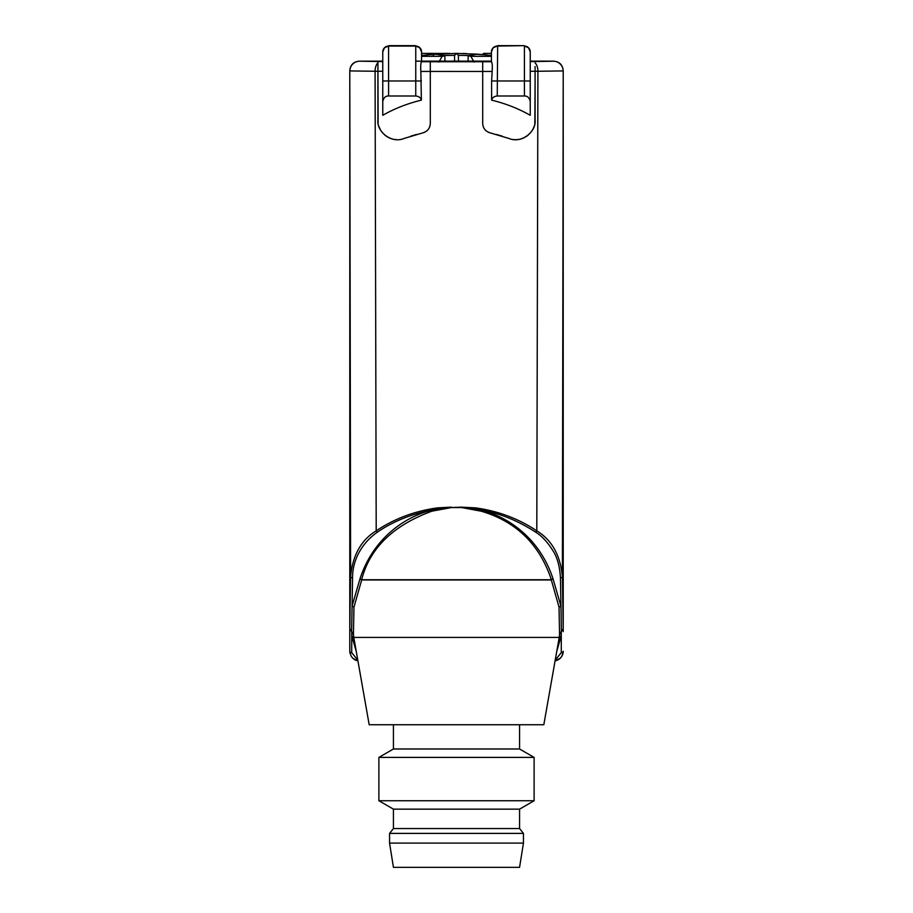 <?xml version="1.0" encoding="UTF-8"?>
<svg xmlns="http://www.w3.org/2000/svg" width="913" height="913" viewBox="0 0 913 913"><rect width="100%" height="100%" fill="white"/><g stroke="black" fill="none" stroke-linecap="round" stroke-linejoin="round"><path stroke-width="1.37" d="M563.218 631.602L563.218 70.849C562.728 64.88 559.498 61.65 553.518 61.148C559.486 61.673 562.728 64.903 563.218 70.883L563.218 628.612M562.853 653.891A9.701 9.701 0 0 1 555.081 660.829L560.354 658.147L561.997 655.922L563.218 651.254L562.979 653.366M563.218 651.323L563.218 651.266A9.701 9.701 0 0 1 563.15 652.35A9.701 9.701 0 0 0 563.218 651.254L563.218 651.254A1.94 1.37 0 0 1 561.278 652.624L555.195 660.19M359.984 578.785L361.674 579.949L353.97 607.156L352.11 605.992L352.555 577.838C352.544 558.003 363.431 541.991 377.286 532.211C394.405 520.456 413.68 513.528 431.529 510.207C405.52 516.678 373.463 537.654 359.984 578.785L352.11 605.992L351.585 631.602L349.782 628.658L349.782 70.883C350.272 64.903 353.514 61.673 359.494 61.171L382.764 61.148L359.494 61.171C353.502 61.65 350.272 64.88 349.782 70.849L349.782 651.311A9.701 9.701 0 0 1 349.782 651.254L349.782 631.385M415.757 61.148L491.422 61.148L415.757 61.171M530.236 61.148L553.518 61.148L530.236 61.171M352.555 577.838A1.94 1.37 -179.1 0 1 350.615 576.468L349.782 628.612M369.183 724.739L353.788 637.422L369.183 724.739L543.817 724.739L559.213 637.422L543.817 724.739M556.702 651.665L561.096 636.224L561.141 631.602M561.096 636.224L559.167 637.342M357.919 660.841L357.2 660.67L357.919 660.829A9.701 9.701 0 0 1 357.36 660.715A9.701 9.701 0 0 0 357.919 660.829A9.701 9.701 0 0 1 354.084 659.312M357.2 660.67L352.817 658.284L351.117 656.15L349.782 651.254L350.021 653.366M351.117 656.15L349.782 651.323A9.701 9.701 0 0 1 349.782 651.254A1.94 1.37 0 0 0 351.722 652.624L357.805 660.19M351.859 631.602L351.904 636.224L356.298 651.665M353.833 637.342L351.904 636.224M355.488 62.016A9.701 9.701 0 0 0 352.623 63.99M352.429 64.184A9.701 9.701 0 0 0 350.638 66.866M562.362 66.866A9.701 9.701 0 0 0 560.571 64.184A9.701 9.701 0 0 1 562.362 66.866M560.377 63.99A9.701 9.701 0 0 0 557.512 62.016A9.701 9.701 0 0 1 560.377 63.99M491.422 53.388L483.662 53.388L482.395 54.666M491.422 55.328L489.482 55.328M485.579 54.894L485.008 53.388M423.518 55.328L421.578 55.328M421.578 53.388L427.992 53.388L427.421 54.894M430.605 54.666L429.338 53.388L430.605 54.666L429.338 53.388L427.992 53.388M563.138 652.475A9.701 9.701 0 0 1 563.024 653.172A9.701 9.701 0 0 0 563.138 652.475M431.906 511.177L451.399 507.56L437.681 508.975L431.529 510.207L431.906 511.177C393.126 525.42 369.708 548.279 361.639 579.755A1.94 1.335 17.6 0 0 361.445 579.515L360.315 578.865M461.59 507.149L475.513 507.868L475.319 508.975L461.59 507.149L451.399 507.56L461.601 507.56L481.094 511.177C509.659 519.554 537.586 538.293 551.361 579.755L553.016 578.785L560.89 605.992L559.03 607.156L559.555 634.136L563.218 628.658L562.385 576.468A1.94 1.37 179.1 0 1 560.445 577.838L561.415 631.602M451.41 507.149L437.487 507.868C414.685 511.063 394.245 518.732 376.202 530.841L375.083 71.26L377.914 71.271L377.914 120.265C376.59 131.324 391.255 143.946 404.048 138.468L422.765 132.887C427.524 131.438 430.034 128.288 430.308 123.438L430.308 69.65M349.782 70.883L350.615 576.468C352.669 555.195 361.194 539.982 376.202 530.841L377.286 532.211M353.97 607.156L353.445 634.136L351.585 631.602M353.445 634.136L353.788 637.422L559.213 637.422L559.555 634.136M552.388 578.979L551.326 579.949L559.03 607.156M475.102 509.694L475.319 508.975L481.471 510.207C507.48 516.667 539.549 537.666 553.016 578.785M481.094 511.177L481.471 510.207C499.845 513.3 517.933 520.638 535.714 532.211C541.717 535.817 547.515 542.06 553.084 550.927C557.341 557.546 559.795 566.517 560.445 577.838M530.236 51.881L528.524 47.761L524.416 46.061A5.82 5.82 0 0 1 530.236 51.881L530.236 115.3C518.652 108.658 505.779 103.603 491.616 100.133C492.233 97.702 494.104 96.322 497.243 96.002L524.416 96.002L524.416 80.983L491.616 80.983L492.141 71.431L482.692 71.442L482.692 123.438C482.943 128.254 485.454 131.404 490.235 132.887L508.952 138.468C521.745 143.946 536.41 131.324 535.086 120.265L535.086 120.356M530.236 71.294L537.917 71.26L536.798 530.841C518.504 518.641 498.076 510.972 475.513 507.868M535.086 66.558L535.086 67.471M535.086 68.407L535.086 69.365M535.086 70.324L535.086 120.265C535.794 132.396 521.46 143.74 508.952 138.468L490.235 132.887C485.499 131.472 482.988 128.311 482.692 123.438L482.692 69.776M482.692 76.806L482.692 84.612L482.692 76.806M388.584 96.002L415.757 96.002L415.757 80.983L388.584 80.983L388.584 96.002C385.56 95.876 383.62 97.714 382.764 101.514L382.764 115.3C394.348 108.658 407.221 103.603 421.384 100.133L420.859 71.431L482.692 71.465L482.692 61.719L489.779 61.628L482.692 61.719A133.88 1.164 180 0 1 430.308 61.742L421.578 61.628L430.308 61.719L430.308 123.438L430.308 84.612M378.108 122.97L377.914 61.513L359.494 61.171M377.914 71.282L377.914 61.548A133.891 1.175 180 0 0 382.764 61.57L382.764 71.294L377.914 71.282M359.585 61.217A9.701 9.701 -63.4 0 0 349.884 70.929L375.083 71.26A9.701 5.501 -89.7 0 1 377.914 62.814M535.714 532.211L536.798 530.841C551.806 539.982 560.331 555.195 562.385 576.468L563.218 70.883M535.086 62.814A9.701 5.501 -90.3 0 1 537.917 71.26L563.116 70.929A9.701 9.701 63.4 0 0 553.415 61.217L535.086 61.548A133.891 1.175 180 0 1 530.236 61.57L530.236 61.548M491.422 61.628L489.779 61.628L491.422 61.81L491.422 51.893A5.82 5.82 0 0 1 497.243 46.072L493.134 47.761L491.422 51.893M535.086 80.104L535.086 90.444M535.086 84.612L534.835 123.335M533.021 128.973L533.763 127.306M528.25 135.044L527.566 135.603M524.153 137.715L522.887 138.274M516.644 139.643L515.662 139.666M513.905 139.586L513.174 139.506M377.948 121.315L377.914 120.413M491.616 80.983L491.616 100.133M513.802 139.575L514.418 139.621M516.541 139.643L519.155 139.358M522.51 138.422L523.994 137.795M526.356 136.459L528.045 135.215M524.416 96.002C527.44 95.876 529.38 97.714 530.236 101.514M492.141 71.431C492.495 65.964 492.255 62.757 491.422 61.81M482.692 123.438L482.692 84.612M427.261 130.491L426.622 131.038M377.914 120.265C377.229 132.362 391.437 143.729 404.048 138.468L422.765 132.887C427.444 131.518 429.955 128.368 430.308 123.438M424.853 132.157L422.902 132.864M416.613 134.428L410.873 136.128M488.387 132.271L490.235 132.887M502.31 136.185L496.273 134.405M382.764 101.514L382.764 51.881A5.82 5.82 0 0 1 388.584 46.072L384.476 47.761L382.764 51.881M415.757 96.002C418.896 96.322 420.767 97.702 421.384 100.133M384.476 47.761L388.995 45.65L415.347 45.65L419.466 47.35L421.578 51.881L421.578 61.81L421.578 51.893A5.82 5.82 0 0 0 415.757 46.072L419.866 47.761M421.578 61.81C420.745 62.757 420.505 65.964 420.859 71.431M430.308 61.719L421.578 61.73M396.539 139.655L393.994 139.381M390.365 138.377L387.523 137.007M385.674 135.786L384.818 135.101M382.136 132.339L381.52 131.529M380.31 129.612L378.975 126.565M528.524 47.761L524.005 45.65L497.653 45.65L493.134 47.761M438.833 62.095L442.2 56.332A281.021 180.637 -90 0 1 444.882 55.796L444.882 61.148M442.2 56.332L421.578 56.332M491.422 56.332L470.8 56.332L474.167 62.095M468.118 61.148L468.118 55.796A281.021 180.637 90 0 1 470.8 56.332M468.118 55.796A280.314 107.278 90 0 1 469.145 55.545L458.44 55.328L458.44 61.148M482.463 54.586A281.341 281.341 0 0 0 477.373 54.164L477.545 54.346M491.422 55.567A281.341 281.341 0 0 0 482.943 54.632L482.909 54.689A1.94 1.94 30.8 0 0 482.566 54.689A1.94 1.94 30.8 0 1 482.909 54.689L476.712 54.289A281.181 281.181 0 0 1 478.526 54.426L480.752 54.586M469.145 55.545L476.712 54.289M458.44 55.328L456.5 53.388L435.455 54.346M477.373 54.164L456.5 53.388M466.166 53.559L466.269 53.559A1.94 1.94 0 0 1 466.269 53.559L463.53 53.479M449.413 53.479L446.731 53.559A1.94 1.94 0 0 1 446.742 53.559L447.039 53.57M432.34 54.586L434.474 54.426A281.181 281.181 0 0 1 436.288 54.289L443.855 55.545L454.56 55.328L456.5 53.547M436.231 54.289A281.181 281.181 0 0 1 436.288 54.289L430.091 54.689A1.94 1.94 -30.8 0 1 430.468 54.689M421.578 55.567A281.341 281.341 0 0 1 430.057 54.632L430.091 54.689M443.855 55.545A280.314 107.278 90 0 1 444.882 55.796M454.56 61.148L454.56 55.328M429.258 53.547L434.177 54.449M433.333 55.362L434.063 54.289A281.181 248.484 90 0 0 432.465 54.426A1.94 0.902 84.9 0 1 432.83 54.54M430.537 54.586A281.341 281.341 0 0 1 433.96 54.289L434.063 54.289M434.428 54.164A281.341 248.633 -90 0 1 444.232 53.559A1.94 1.712 -90 0 1 444.768 53.639M437.51 53.559A1.94 1.712 90 0 0 437.395 53.559L438.697 53.445A1.94 0.924 88.6 0 1 439.005 53.559M449.219 53.479A1.94 0.89 -88.7 0 0 449.07 53.445L438.697 53.445M449.082 53.456L449.07 53.456A1.94 0.89 -88.7 0 0 449.059 53.445L443.855 53.388M429.452 53.388L439.473 53.433M430.057 54.632L431.221 54.654M434.474 54.426L432.465 54.426A1.94 0.902 84.9 0 1 432.5 54.426M460.768 867.35L519.565 867.35L523.446 843.098L389.554 843.098L393.435 867.35L460.768 867.35M393.435 809.146L378.884 800.735L534.116 800.735L519.565 809.146L393.435 809.146L393.435 828.548L519.565 828.548L523.446 833.398L389.554 833.398L389.554 843.098M393.435 724.739L393.435 748.991L519.565 748.991L534.116 757.391L378.884 757.391L378.884 800.735M561.278 652.624L561.278 631.625M351.722 631.625L351.722 652.624M361.639 579.755A1.94 1.689 -90 0 1 361.674 579.949L551.326 579.949A1.94 1.689 90 0 1 551.361 579.755L361.639 579.755M437.487 507.868L437.898 509.694M497.653 45.65L497.243 96.002M491.422 61.73L482.692 61.742M421.384 80.983L415.757 80.983L415.757 46.072L388.584 46.072L388.584 80.983L382.764 80.983M524.005 45.65L497.243 46.072M530.236 80.983L524.416 80.983L524.416 46.072M444.232 53.559L437.395 53.559M555.697 660.704L559.03 659.232M558.288 659.7L560.342 658.136M562.009 655.933L562.922 653.64M354.632 659.654L352.806 658.296M482.098 54.666L482.943 54.632M478.526 54.426L482.555 54.7M462.811 53.456L463.701 53.479M464.363 53.502L466.075 53.547M450.212 53.456L449.322 53.479M448.557 53.502L447.518 53.536M437.087 53.559L444.289 53.559M523.446 833.398L523.446 843.098M393.435 828.548L389.554 833.398M534.116 757.391L534.116 800.735M519.565 809.146L519.565 828.548M393.435 748.991L378.884 757.391M519.565 724.739L519.565 748.991"/></g></svg>
